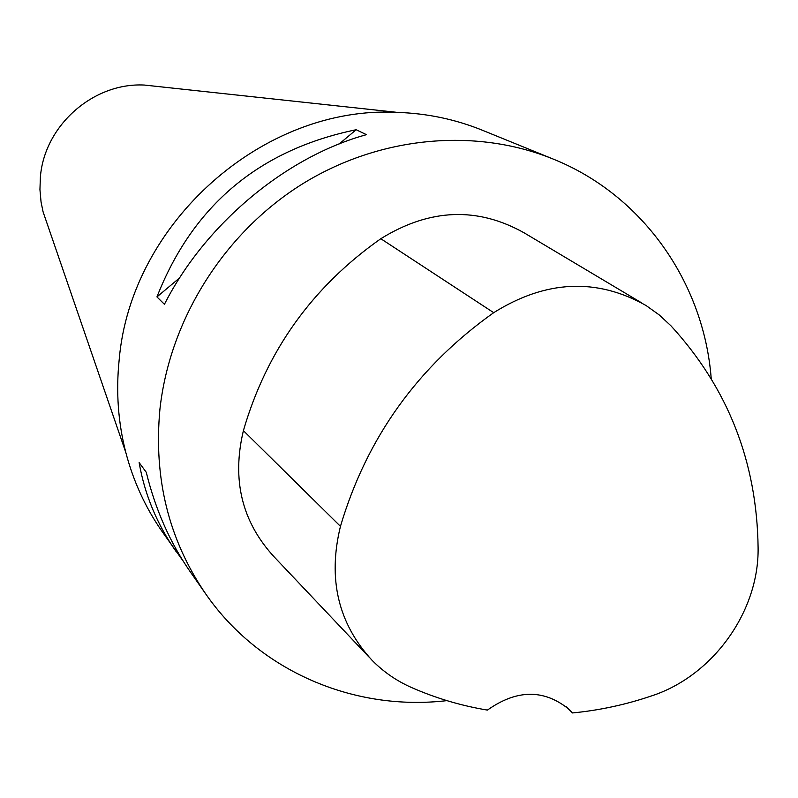 <?xml version="1.0" encoding="UTF-8"?>
<svg xmlns="http://www.w3.org/2000/svg" width="798" height="798" viewBox="0 0 798 798"><rect width="100%" height="100%" fill="white"/><g stroke="black" fill="none" stroke-linecap="round" stroke-linejoin="round"><path stroke-width="1.2" d="M183.181 561.124L162.044 531.438C145.455 507.638 133.396 481.354 125.845 452.586C118.124 422.621 115.89 391.798 119.141 360.137C130.573 222.602 263.689 105.057 397.384 112.388C427.11 113.376 455.409 119.311 482.301 130.214L552.934 158.962C642.699 194.931 703.816 282.472 711.208 378.452M446.9 700.634C354.122 711.567 259.19 671.228 205.734 593.941C168.727 539.867 153.455 478.251 159.939 409.095C169.765 319.669 223.63 233.764 300.936 184.867C378.452 136.249 474.581 127.201 552.934 158.962M175.879 551.228C156.917 524.047 144.677 494.511 139.131 462.601L146.273 472.286C155.411 509.593 170.094 542.8 190.333 571.907L205.734 593.941M356.147 129.735L366.452 134.662C285.624 156.847 205.006 224.268 164.428 304.307L156.947 296.916C192.857 205.475 259.25 149.745 356.147 129.735L339.25 143.909M368.816 656.864L274.183 556.904C241.914 521.912 231.649 479.827 243.4 430.651C266.562 350.831 312.377 286.851 380.816 238.722C429.673 208.458 477.553 206.562 524.466 233.026L641.881 303.031M572.515 712.943L569.672 709.871C544.525 689.033 517.114 689.103 487.418 710.09C461.124 705.721 435.778 698.18 411.399 687.467C396.616 680.923 383.549 671.906 372.187 660.425C338.172 623.537 327.599 578.849 340.457 526.351C366.691 437.803 417.773 366.571 493.703 312.676C545.852 280.048 596.665 277.674 646.131 305.564L659.198 314.911L670.968 325.823C727.976 388.037 757.013 462.002 758.1 547.717C759.137 611.567 712.873 675.876 651.667 695.876C625.782 704.664 599.408 710.35 572.515 712.943L566.151 706.679M179.65 277.864L156.947 296.916M159.071 86.643L144.388 85.057C93.366 82.354 44.469 125.426 40.389 176.966L39.94 189.585L41.067 202.123L43.112 211.949L47.91 225.914M340.457 526.351L243.4 430.651M493.703 312.676L380.816 238.722M43.112 211.949L125.845 452.586M144.388 85.057L397.384 112.388"/></g></svg>
